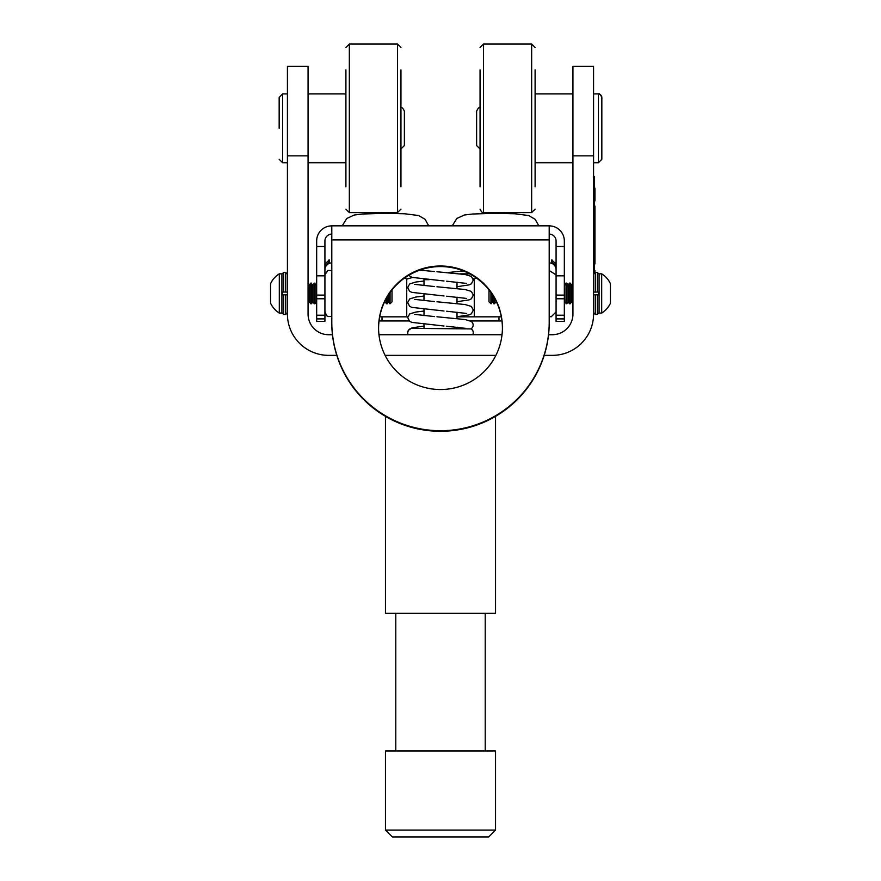 <?xml version="1.0" encoding="UTF-8"?>
<svg xmlns="http://www.w3.org/2000/svg" width="881" height="881" viewBox="0 0 881 881"><rect width="100%" height="100%" fill="white"/><g stroke="black" fill="none" stroke-linecap="round" stroke-linejoin="round"><path stroke-width="1.32" d="M548.544 334.725L552.299 334.725A20.637 20.637 0 0 0 572.936 314.088L572.936 66.405L593.574 66.405L593.574 314.088A41.275 41.275 0 0 1 552.299 355.362L544.194 355.362M502.027 334.725L378.973 334.725M332.456 334.725L328.701 334.725A20.637 20.637 0 0 1 308.064 314.088L308.064 155.849L287.426 155.849L287.426 314.088A41.275 41.275 0 0 0 328.701 355.362L336.806 355.362M495.893 355.362L385.107 355.362M308.064 155.849L308.064 66.405L287.426 66.405L287.426 155.849M480.057 69.852L480.057 128.329L480.057 69.852M345.903 69.852L345.903 128.329L345.903 69.852M345.903 186.805L345.903 128.329L345.903 186.805M400.943 69.852L400.943 186.805M480.057 186.805L480.057 128.329L480.057 186.805M535.097 69.852L535.097 186.805M601.833 128.329L601.833 97.373L601.833 159.285L598.397 162.732L598.397 93.926L600.049 94.355M476.621 145.53L480.057 148.966L476.621 145.53L476.621 111.127C478.042 108.154 479.198 107.008 480.057 107.691C479.198 107.008 478.042 108.154 476.621 111.127M279.167 128.329L279.167 97.373L282.603 93.926L282.603 162.732L287.426 162.732M404.379 111.127C402.958 108.154 401.802 107.008 400.943 107.691C401.802 107.008 402.958 108.154 404.379 111.127L404.379 145.53L400.943 148.966L404.379 145.53M495.54 830.067L488.658 836.95L392.342 836.95L385.46 830.067L495.54 830.067L495.54 750.953L385.46 750.953L385.46 830.067M385.46 416.35L385.46 613.352L495.54 613.352L495.54 416.35M470.553 320.959L501.972 320.959M379.028 320.959L409.18 320.959M501.333 316.83L457.008 316.83M407.793 316.83L379.667 316.83M460.014 273.837L469.639 273.837M473.053 278.715L474.264 279.057L476.302 277.933M404.698 277.933L406.736 279.057L412.44 277.526M406.736 316.83L406.736 279.057M474.264 316.83L474.264 279.057M408.244 334.725A4.295 4.295 0 0 1 412.022 328.36L471.082 328.91A4.295 4.295 0 0 1 472.756 334.725M423.992 285.609L423.992 279.684L429.234 279.684M492.446 294.717L492.446 301.831L494.527 303.769L494.527 298.174M493.789 296.886L493.789 303.769M491.091 292.723L491.091 303.769L492.446 301.831M495.882 300.718L497.302 303.769M564.336 284.563L564.677 301.831L566.769 303.769L566.769 283.12L566.031 283.12L566.031 303.769M566.769 283.12L568.124 285.059L568.124 301.831L569.467 303.769L570.205 303.769L570.205 283.12L569.467 283.12L569.467 303.769M571.56 297.635L571.56 301.831L572.936 303.769L572.936 283.12L571.56 285.059L571.56 297.635M601.69 273.837L599.08 273.837L599.08 313.052L601.69 313.052A23.06 23.06 0 0 0 610.434 303.251L610.434 283.638A23.06 23.06 0 0 0 601.69 273.837L601.69 313.052M610.434 297.415L610.434 298.351M488.999 289.937L488.999 301.831L491.091 303.769M490.937 292.503L490.937 303.769M392.001 289.937L392.001 301.831L390.063 303.769L390.063 292.503M388.554 294.717L388.554 301.831L389.909 303.769L389.909 292.723M388.554 301.831L387.211 303.769L387.211 296.886M383.764 303.593L385.118 300.718M385.118 301.831L386.473 303.769L386.473 298.174M314.969 283.12L314.969 303.769L316.323 301.831L316.323 285.059L314.231 283.12L314.231 303.769L312.876 301.831L312.876 285.059L310.795 283.12L310.795 303.769L309.44 301.831L309.44 285.059L308.064 283.12L308.064 303.769L309.44 301.831M312.876 301.831L311.533 303.769L311.533 283.12M312.876 285.059L314.231 283.12M309.44 285.059L310.795 283.12M279.31 313.052L281.92 313.052L281.92 273.837L279.31 273.837A23.06 23.06 0 0 0 270.566 283.638L270.566 303.251A23.06 23.06 0 0 0 279.31 313.052L279.31 273.837M594.268 206.033L594.95 206.033L594.95 263.904L594.268 263.904M594.268 272.802L594.268 176.486L593.574 176.486L594.268 176.486M594.268 200.879L594.95 200.879L594.95 189.448L594.268 189.448M594.95 200.571L594.268 200.571M594.95 189.448L594.95 188.182L594.268 188.182M594.95 188.182L594.268 187.862M594.95 273.451L594.95 270.555L594.268 270.555M287.426 292.063L281.92 292.063M281.92 294.816L287.426 294.816M599.08 292.063L593.574 292.063M593.574 294.816L599.08 294.816M378.577 327.765A61.923 61.769 -0 0 0 440.5 389.523A61.923 61.769 -0 0 0 502.423 327.765A61.923 61.769 -0 0 0 440.5 265.996A61.923 61.769 -0 0 0 378.577 327.765M564.336 275.83L556.076 275.83L556.076 246.46L564.336 246.46L564.336 321.444L556.076 321.444L564.336 321.378M564.336 318.9L556.076 318.9L556.076 321.378M556.076 318.9L556.076 315.222L564.336 315.222M564.336 298.78L556.076 298.78L556.076 315.222M556.076 298.78L556.076 295.113L564.336 295.113M556.076 275.83L556.076 295.113M556.076 246.46L556.076 240.965A6.883 6.861 -0 0 0 549.204 234.104M564.336 246.46L564.336 240.965A15.131 15.098 -0 0 0 549.204 225.866L549.204 322.842A108.704 108.44 180 0 1 440.5 431.283A108.704 108.44 180 0 1 331.796 322.842L331.796 322.27A108.704 108.44 0 0 0 440.5 430.71A108.704 108.44 0 0 0 549.204 322.27M324.924 318.9L316.664 318.9L316.664 315.222L324.924 315.222L324.924 321.444L316.664 321.444L324.924 321.378M316.664 318.9L316.664 321.378M324.924 315.222L324.924 298.78L316.664 298.78L316.664 240.965A15.131 15.098 -0 0 1 331.796 225.866M316.664 246.46L324.924 246.46L324.924 240.965A6.883 6.861 -0 0 1 331.796 234.104M324.924 246.46L324.924 275.83L316.664 275.83M316.664 295.113L324.924 295.113L324.924 275.83M324.924 295.113L324.924 298.78M316.664 315.222L316.664 298.78M555.283 265.115L551.638 261.899L551.638 259.983L555.283 263.188L555.283 265.115M552.31 260.115L551.638 261.899M549.204 262.901A6.883 6.861 180 0 1 556.076 269.762M329.362 261.899L325.717 265.115L325.717 263.188L329.362 259.983L329.362 261.899L328.69 260.104M324.924 269.762A6.883 6.861 180 0 1 331.796 262.901M331.796 322.27L331.796 225.833L549.204 225.833M502.412 328.051A61.923 61.769 0 0 0 440.5 266.569A61.923 61.769 0 0 0 378.588 328.051M572.936 155.849L593.574 155.849M397.496 128.329L397.496 44.05L400.943 47.486L397.496 44.05L349.339 44.05L349.339 212.607L345.903 209.16L349.339 212.607L397.496 212.607L397.496 128.329M483.504 212.607L531.661 212.607L535.097 209.16L531.661 212.607L531.661 44.05L535.097 47.486L531.661 44.05L483.504 44.05L483.504 212.607C482.733 213.334 481.588 212.189 480.057 209.16M598.397 294.816L598.397 292.063M282.603 292.063L282.603 294.816M594.95 255.325L594.268 255.325M593.574 210.889L594.268 210.889M593.574 259.047L594.268 259.047M594.95 214.612L594.268 214.612M594.95 210.955L594.268 210.955M594.95 258.981L594.268 258.981M283.638 292.063L283.638 272.46L281.92 274.178M285.708 294.816L285.708 314.429L283.638 314.429L283.638 294.816M285.708 292.063L285.708 272.46L283.638 272.46M595.292 292.063L595.292 272.46L593.574 274.178M597.362 294.816L597.362 314.429L595.292 314.429L595.292 294.816M597.362 292.063L597.362 272.46L595.292 272.46M331.796 239.918L549.204 239.918M483.504 44.05L480.057 47.486L483.504 44.05M345.903 93.926L308.064 93.926M345.903 162.732L308.064 162.732M572.936 93.926L535.097 93.926M572.936 162.732L535.097 162.732M349.339 44.05L345.903 47.486L349.339 44.05M397.496 212.607L400.943 209.16L397.496 212.607M600.446 94.608L601.635 96.227M601.767 96.701L601.833 97.373C600.313 94.344 599.157 93.199 598.397 93.926L593.574 93.926M601.833 159.285L598.397 162.732L593.574 162.732M279.167 97.373L282.603 93.926L287.426 93.926M282.603 162.732L279.167 159.285L282.603 162.732M495.54 356.056L495.54 355.362M485.222 750.953L485.222 613.352M395.778 750.953L395.778 613.352M385.46 356.056L385.46 355.362M498.976 320.959L498.976 316.83M382.024 320.959L382.024 316.83M419.785 270.126L434.388 271.535M436.965 271.755L465.135 274.52L471.335 276.403L473.284 280.015L471.434 283.77L469.121 284.871L457.008 286.721M408.663 275.357L411.879 277.361L443.991 280.973M446.612 281.204L466.368 283.396M414.632 284.354L434.388 286.545M436.965 286.765L465.135 289.53L471.335 291.413L473.284 295.025L471.434 298.78L469.121 299.881L457.008 301.731M423.992 281.028L415.865 282.03L409.665 283.913L407.716 287.514L409.566 291.27L411.879 292.371L443.991 295.983M446.612 296.214L466.368 298.406M414.632 299.364L434.388 301.555M436.965 301.776L465.135 304.54L471.335 306.423L473.284 310.035L471.434 313.79L469.121 314.891L457.008 316.742M423.992 296.038L415.865 297.04L409.665 298.923L407.716 302.524L409.566 306.28L411.879 307.381L443.991 310.993M446.612 311.224L466.368 313.416M414.632 314.374L434.388 316.565M436.965 316.786L465.135 319.55L471.335 321.433C473.857 323.856 473.78 326.388 471.093 329.031M423.992 311.048L415.865 312.05L409.665 313.933L407.716 317.534L409.566 321.29L411.879 322.391L444.002 326.014M446.37 326.212L465.653 328.36M407.716 332.655L408.366 330.331L411.912 327.897L423.992 326.058M448.847 272.427L463.45 270.963M423.992 294.221L423.992 300.619M423.992 309.231L423.992 315.629M423.992 324.241L423.992 328.36M457.008 282.14L457.008 288.539M457.008 297.15L457.008 303.549M457.008 312.16L457.008 318.559M457.008 327.17L457.008 328.36M495.882 301.831L494.527 303.769M568.124 301.831L566.769 303.769M571.56 301.831L570.205 303.769M571.56 285.059L570.205 283.12M568.124 285.059L569.467 283.12M564.677 285.059L566.031 283.12M311.533 303.769L310.795 303.769M314.969 303.769L314.231 303.769M387.211 303.769L386.473 303.769M283.638 314.429L281.92 312.711M285.708 272.46L287.426 274.178M285.708 314.429L287.426 312.711M595.292 314.429L593.574 312.711M597.362 272.46L599.08 274.178M597.362 314.429L599.08 312.711M331.796 270.522L327.842 270.434L324.924 274.872M324.924 312.017L326.763 315.816L328.084 316.543L331.796 316.367M556.076 274.872L549.204 270.522M549.204 316.367L551.121 316.83L556.076 312.017M342.18 225.833L346.729 218.499L354.118 215.052L362.454 214.017L385.228 213.312L404.842 213.786L418.673 215.537L425.094 219.336L428.75 225.833M452.25 225.833L456.81 218.499L464.199 215.052L472.535 214.017L495.298 213.312L514.922 213.786L528.743 215.537L535.174 219.336L538.82 225.833"/></g></svg>
